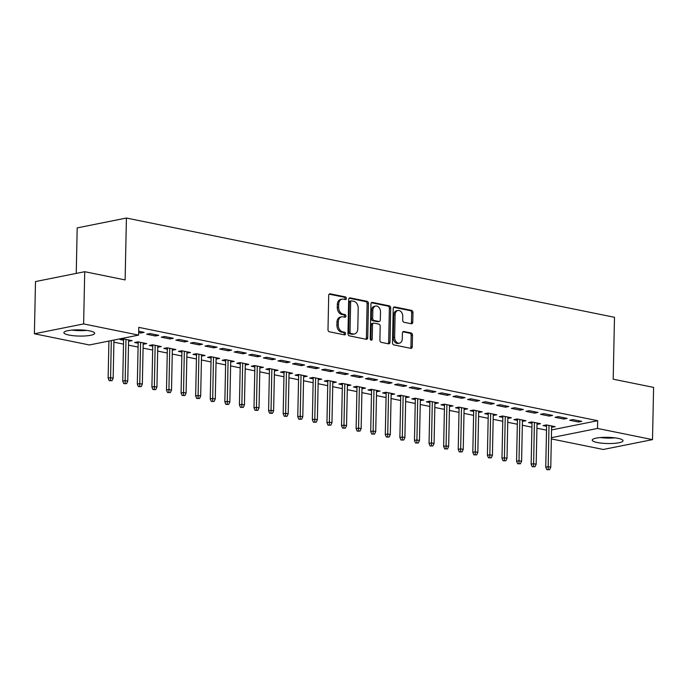 <?xml version="1.0" encoding="UTF-8"?>
<svg xmlns="http://www.w3.org/2000/svg" width="688" height="688" viewBox="0 0 688 688"><rect width="100%" height="100%" fill="white"/><g stroke="black" fill="none" stroke-linecap="round" stroke-linejoin="round"><path stroke-width="1.03" d="M346.374 298.454A1.359 0.989 78.7 0 0 345.402 296.924L330.188 293.828A1.935 1.41 78.7 0 0 329.767 293.819A1.935 1.41 78.7 0 0 328.709 295.436L327.995 329.604A1.935 1.41 78.7 0 0 329.389 331.788L344.602 334.884A1.359 0.989 78.7 0 0 344.654 332.227L342.693 331.831A6.201 4.506 78.7 0 1 338.238 324.822L338.298 321.975A6.201 4.506 78.7 0 1 341.661 316.824A6.201 4.506 78.7 0 1 343.002 316.833L344.972 317.228A1.359 0.989 78.7 0 0 345.023 314.571L343.063 314.175A6.201 4.506 78.7 0 1 338.608 307.166L338.668 304.32A6.201 4.506 78.7 0 1 342.031 299.168A6.201 4.506 78.7 0 1 343.372 299.177L345.342 299.581A1.359 0.989 78.7 0 0 346.374 298.454M344.826 299.469A1.359 0.989 78.7 0 0 344.069 297.182L329.174 294.154M344.086 334.781A1.359 0.989 78.7 0 0 343.329 332.493L341.36 332.098L342.693 331.831M344.456 317.125A1.359 0.989 78.7 0 0 343.699 314.837L341.73 314.442L343.063 314.175M597.244 442.504A15.403 3.096 1.2 0 1 592.222 440.105A15.403 3.096 1.2 0 1 601.432 437.473A15.403 3.096 1.2 0 1 617.996 438.351A15.403 3.096 1.2 0 1 623.018 440.75A15.403 3.096 1.2 0 1 613.808 443.39A15.403 3.096 1.2 0 1 597.244 442.504M68.912 335.047A15.403 3.096 1.2 0 1 63.889 332.648A15.403 3.096 1.2 0 1 73.1 330.016A15.403 3.096 1.2 0 1 89.664 330.894A15.403 3.096 1.2 0 1 94.686 333.293A15.403 3.096 1.2 0 1 85.475 335.933A15.403 3.096 1.2 0 1 68.912 335.047M411.304 323.764A1.935 1.41 78.7 0 0 411.725 323.764A1.935 1.41 78.7 0 0 412.774 322.156L412.972 312.567A1.935 1.41 78.7 0 0 411.579 310.383L394.688 306.943A1.935 1.41 78.7 0 0 394.267 306.943A1.935 1.41 78.7 0 0 393.218 308.551L392.495 342.719A1.935 1.41 78.7 0 0 393.889 344.912L410.788 348.343A1.935 1.41 78.7 0 0 411.209 348.352A1.935 1.41 78.7 0 0 412.258 346.743L412.499 335.159A1.935 1.41 78.7 0 0 411.106 332.966L403.882 331.496A1.935 1.41 78.7 0 0 403.46 331.496A1.935 1.41 78.7 0 0 402.403 333.104L402.282 338.849A5.186 3.767 78.7 0 1 399.479 343.157A5.186 3.767 78.7 0 1 394.628 337.292L395.101 314.794A5.186 3.767 78.7 0 1 397.913 310.494A5.186 3.767 78.7 0 1 402.755 316.351L402.678 320.101A1.935 1.41 78.7 0 0 404.071 322.294L411.304 323.764M551.544 429.94L597.674 420.703L138.778 327.368L138.615 335.108L89.388 344.963L34.4 333.775L83.626 323.919L138.615 335.108M597.674 420.703L597.511 428.443L652.508 439.623L603.281 449.479L551.355 438.918M34.4 333.775L35.492 281.564L84.719 271.7L125.121 279.921L126.42 218.036L614.487 317.306L613.197 379.191L653.6 387.404L652.508 439.623M84.719 271.7L83.626 323.919M368.441 303.511A1.935 1.41 78.7 0 0 367.057 301.327L350.158 297.887A1.935 1.41 78.7 0 0 349.736 297.887A1.935 1.41 78.7 0 0 348.687 299.495L347.973 333.663A1.935 1.41 78.7 0 0 349.366 335.856L366.257 339.287A1.935 1.41 78.7 0 0 366.678 339.296A1.935 1.41 78.7 0 0 367.727 337.679L368.441 303.511L367.117 303.778A1.935 1.41 78.7 0 0 365.724 301.593L349.151 298.222M372.423 302.419L389.313 305.85A1.935 1.41 78.7 0 1 390.707 308.043L389.993 342.211A1.935 1.41 78.7 0 1 388.944 343.819A1.935 1.41 78.7 0 1 388.522 343.819L381.29 342.349A1.935 1.41 78.7 0 1 379.896 340.156L380.189 326.301A1.935 1.41 78.7 0 0 378.796 324.108L374.005 323.136A1.935 1.41 78.7 0 0 373.584 323.136A1.935 1.41 78.7 0 0 372.526 324.745L372.225 339.167A1.359 0.989 78.7 0 1 370.221 338.763L370.952 304.027A1.935 1.41 78.7 0 1 372.002 302.41A1.935 1.41 78.7 0 1 372.423 302.419L371.615 302.574M126.42 218.036L77.194 227.891L76.239 273.403M563.85 419.061L567.17 418.39L558.424 416.61L555.096 417.281L563.85 419.061L563.876 417.719M537.01 424.341L540.562 423.722L531.815 421.942L528.487 422.604L532.013 423.326M534.671 413.127L537.999 412.456L529.244 410.676L525.924 411.347L534.671 413.127L534.705 411.785M507.839 418.407L511.39 417.788L502.644 416.008L499.316 416.67L502.842 417.392M505.499 407.193L508.828 406.522L500.073 404.742L496.745 405.413L505.499 407.193L505.525 405.851M478.667 412.473L482.219 411.854L473.464 410.074L470.145 410.736L473.662 411.458M476.328 401.259L479.648 400.588L470.902 398.816L467.573 399.479L476.328 401.259L476.354 399.917M449.496 406.539L453.048 405.92L444.293 404.14L440.965 404.811L444.491 405.524M447.148 395.325L450.477 394.663L441.722 392.882L438.402 393.545L447.148 395.325L447.183 393.992M420.316 400.605L423.868 399.986L415.122 398.206L411.794 398.877L415.32 399.59M417.977 389.391L421.305 388.729L412.551 386.948L409.222 387.611L417.977 389.391L418.003 388.058M391.145 394.671L394.697 394.052L385.942 392.272L382.623 392.943L386.149 393.656M388.806 383.457L392.134 382.795L383.379 381.014L380.051 381.677L388.806 383.457L388.832 382.124M361.974 388.737L365.526 388.118L356.771 386.338L353.443 387.009L356.969 387.722M359.635 377.523L362.954 376.861L354.208 375.08L350.88 375.743L359.635 377.523L359.661 376.19M332.794 382.803L336.355 382.184L327.6 380.404L324.272 381.075L327.798 381.788M330.455 371.589L333.783 370.927L325.028 369.146L321.709 369.809L330.455 371.589L330.489 370.256M303.623 376.869L307.175 376.25L298.429 374.47L295.1 375.141L298.626 375.854M301.284 365.655L304.612 364.993L295.857 363.212L292.529 363.875L301.284 365.655L301.31 364.322M274.452 370.935L278.004 370.316L269.249 368.536L265.929 369.207L269.447 369.92M272.113 359.721L275.441 359.059L266.686 357.278L263.358 357.941L272.113 359.721L272.138 358.388M245.281 365.001L248.832 364.382L240.078 362.602L236.749 363.273L240.275 363.986M242.941 353.787L246.261 353.125L237.515 351.344L234.187 352.007L242.941 353.787L242.967 352.454M216.101 359.076L219.653 358.448L210.906 356.668L207.578 357.339L211.104 358.052M213.762 347.853L217.09 347.191L208.335 345.41L205.015 346.073L213.762 347.853L213.796 346.52M186.93 353.142L190.481 352.523L181.735 350.742L178.407 351.405L181.933 352.118M184.59 341.919L187.919 341.257L179.164 339.476L175.836 340.139L184.59 341.919L184.616 340.586M157.758 347.208L161.31 346.589L152.555 344.808L149.236 345.471L152.753 346.184M155.419 335.993L158.739 335.323L149.993 333.542L146.664 334.213L155.419 335.993L155.445 334.652M128.587 341.274L132.139 340.655L123.384 338.874L120.056 339.537L123.582 340.25M113.916 342.177L123.505 344.129M128.501 345.144L138.09 347.096M143.087 348.111L152.676 350.063M157.672 351.078L167.261 353.03M172.258 354.045L181.847 355.997M186.852 357.012L196.433 358.964M201.438 359.979L211.018 361.931M216.023 362.946L225.612 364.898M230.609 365.913L240.198 367.865M245.195 368.88L254.784 370.832M259.78 371.847L269.369 373.799M274.366 374.814L283.955 376.766M288.96 377.781L298.54 379.733M303.546 380.748L313.126 382.7M318.131 383.715L327.72 385.667M332.717 386.682L342.306 388.634M347.302 389.649L356.891 391.601M361.888 392.616L371.477 394.568M376.474 395.583L386.063 397.535M391.068 398.55L400.648 400.502M405.653 401.517L415.234 403.469M420.239 404.484L429.828 406.436M434.825 407.451L444.414 409.403M449.41 410.418L458.999 412.37M463.996 413.385L473.585 415.337M478.581 416.352L488.17 418.304M493.167 419.319L502.756 421.271M507.761 422.286L517.342 424.229M522.347 425.253L531.927 427.196M536.932 428.22L546.521 430.163M138.692 331.246L144.153 332.356L140.834 333.026L140.859 331.685M138.666 332.579L140.834 333.026M143.173 344.241L146.725 343.622L137.97 341.841L134.642 342.504L138.168 343.217M170.005 338.952L173.333 338.29L164.578 336.509L161.25 337.18L170.005 338.952L170.031 337.619M172.344 350.175L175.896 349.556L167.141 347.775L163.821 348.438L167.347 349.151M199.176 344.886L202.504 344.224L193.749 342.443L190.421 343.106L199.176 344.886L199.202 343.553M201.515 356.109L205.067 355.481L196.321 353.709L192.993 354.372L196.519 355.085M228.347 350.82L231.675 350.158L222.921 348.377L219.601 349.04L228.347 350.82L228.382 349.487M230.686 362.043L234.247 361.415L225.492 359.635L222.164 360.306L225.69 361.019M257.527 356.754L260.847 356.092L252.1 354.311L248.772 354.974L257.527 356.754L257.553 355.421M259.866 367.968L263.418 367.349L254.663 365.569L251.335 366.24L254.861 366.953M286.698 362.688L290.026 362.026L281.272 360.245L277.943 360.908L286.698 362.688L286.724 361.355M289.037 373.902L292.589 373.283L283.834 371.503L280.515 372.174L284.041 372.887M315.869 368.622L319.198 367.96L310.443 366.179L307.123 366.842L315.869 368.622L315.895 367.289M318.209 379.836L321.76 379.217L313.014 377.437L309.686 378.108L313.212 378.821M345.041 374.556L348.369 373.894L339.623 372.113L336.294 372.776L345.041 374.556L345.075 373.223M347.388 385.77L350.94 385.151L342.185 383.371L338.857 384.042L342.383 384.755M374.22 380.49L377.54 379.828L368.794 378.047L365.466 378.71L374.22 380.49L374.246 379.157M376.56 391.704L380.111 391.085L371.357 389.305L368.037 389.976L371.554 390.689M403.392 386.424L406.72 385.762L397.965 383.981L394.637 384.644L403.392 386.424L403.417 385.091M405.731 397.638L409.283 397.019L400.536 395.239L397.208 395.91L400.734 396.623M432.563 392.358L435.891 391.696L427.136 389.915L423.817 390.578L432.563 392.358L432.597 391.025M434.902 403.572L438.462 402.953L429.708 401.173L426.379 401.844L429.905 402.557M461.743 398.292L465.062 397.63L456.316 395.849L452.988 396.512L461.743 398.292L461.768 396.959M464.082 409.506L467.634 408.887L458.879 407.107L455.551 407.769L459.077 408.491M490.914 404.226L494.242 403.555L485.487 401.775L482.159 402.446L490.914 404.226L490.94 402.884M493.253 415.44L496.805 414.821L488.05 413.041L484.73 413.703L488.256 414.425M520.085 410.16L523.413 409.489L514.658 407.709L511.33 408.38L520.085 410.16L520.111 408.818M522.424 421.374L525.976 420.755L517.23 418.975L513.902 419.637L517.428 420.359M549.256 416.094L552.584 415.423L543.83 413.643L540.51 414.314L549.256 416.094L549.291 414.752M551.595 427.308L555.156 426.689L546.401 424.909L543.073 425.571L546.599 426.293M578.436 422.028L581.756 421.357L573.009 419.577L569.681 420.248L578.436 422.028L578.462 420.686M551.38 437.68L597.511 428.443M128.811 341.317L128.837 339.984M143.396 344.284L143.422 342.951M157.982 347.251L158.008 345.918M172.568 350.218L172.602 348.885M187.153 353.185L187.188 351.852M201.747 356.152L201.773 354.819M216.333 359.119L216.359 357.777M230.919 362.086L230.944 360.744M245.504 365.053L245.53 363.711M260.09 368.02L260.116 366.678M274.675 370.987L274.71 369.645M289.261 373.954L289.295 372.612M303.855 376.921L303.881 375.579M318.441 379.888L318.467 378.546M333.026 382.855L333.052 381.513M347.612 385.822L347.638 384.48M362.198 388.789L362.223 387.447M376.783 391.756L376.809 390.414M391.369 394.723L391.403 393.381M405.963 397.69L405.989 396.348M420.549 400.657L420.574 399.315M435.134 403.624L435.16 402.282M449.72 406.582L449.746 405.249M464.305 409.549L464.331 408.216M478.891 412.516L478.917 411.183M493.477 415.483L493.511 414.15M508.062 418.45L508.097 417.117M522.656 421.417L522.682 420.084M537.242 424.384L537.268 423.051M551.828 427.351L551.853 426.018M342.031 299.168L340.698 299.435A6.201 4.506 78.7 0 0 337.335 304.586L338.668 304.32M341.73 314.442A6.201 4.506 78.7 0 1 337.275 307.433L337.335 304.586M341.661 316.824L340.328 317.091A6.201 4.506 78.7 0 0 336.965 322.242L338.298 321.975M341.36 332.098A6.201 4.506 78.7 0 1 336.905 325.089L336.965 322.242M365.939 339.227A1.935 1.41 78.7 0 0 366.403 337.946L367.117 303.778M351.68 300.862A1.359 0.989 78.7 0 0 350.648 301.989L350.02 331.986A1.359 0.989 78.7 0 0 350.992 333.517L353.073 333.938A6.201 4.506 78.7 0 0 354.415 333.947A6.201 4.506 78.7 0 0 357.777 328.795L358.207 308.293A6.201 4.506 78.7 0 0 353.752 301.284L351.68 300.862M350.347 301.129A1.359 0.989 78.7 0 0 349.315 302.256L350.648 301.989M354.415 333.947L353.082 334.213A6.201 4.506 78.7 0 1 351.74 334.205L349.667 333.783A1.359 0.989 78.7 0 1 348.687 332.252L349.315 302.256M371.417 302.746L387.989 306.117L389.313 305.85M388.195 343.751A1.935 1.41 78.7 0 0 388.66 342.478L389.382 308.31A1.935 1.41 78.7 0 0 387.989 306.117M373.584 323.136L372.251 323.403A1.935 1.41 78.7 0 0 371.202 325.011L370.901 339.433L372.225 339.167M370.755 340.061A1.359 0.989 78.7 0 0 370.901 339.433M380.49 311.922A5.186 3.767 78.7 0 0 375.639 306.057A5.186 3.767 78.7 0 0 372.827 310.365L372.664 318.286A1.935 1.41 78.7 0 0 374.057 320.479L378.856 321.451A1.935 1.41 78.7 0 0 379.277 321.459A1.935 1.41 78.7 0 0 380.326 319.843L380.49 311.922M375.639 306.057L374.315 306.323A5.186 3.767 78.7 0 0 371.503 310.632L372.827 310.365M379.277 321.459L377.944 321.726A1.935 1.41 78.7 0 1 377.523 321.717L372.724 320.746A1.935 1.41 78.7 0 1 371.331 318.553L371.503 310.632M397.913 310.494L396.58 310.761A5.186 3.767 78.7 0 0 393.768 315.061L395.101 314.794M399.479 343.157L398.146 343.424A5.186 3.767 78.7 0 1 393.295 337.559L393.768 315.061M410.461 348.283A1.935 1.41 78.7 0 0 410.925 347.01L411.175 335.426A1.935 1.41 78.7 0 0 409.781 333.233L402.867 331.831M410.977 323.695A1.935 1.41 78.7 0 0 411.441 322.423L411.648 312.834A1.935 1.41 78.7 0 0 410.254 310.649L393.682 307.278M109.203 380.662L111.989 380.696L109.203 380.662L108.136 378.142L110.536 377.66L113.159 378.194L113.959 340.044M110.536 380.395L111.31 340.569M108.136 378.142L108.919 341.05M113.159 378.194L111.989 380.696M123.788 383.629L126.583 383.663L123.788 383.629L122.731 381.109L125.121 380.627L127.744 381.161L128.613 339.932M125.121 383.362L125.981 339.399M122.731 381.109L123.608 338.917M127.744 381.161L126.583 383.663M138.374 386.596L141.169 386.63L138.374 386.596L137.316 384.076L139.707 383.594L142.339 384.128L143.199 342.899M139.707 386.329L140.576 342.366M137.316 384.076L138.202 341.884M142.339 384.128L141.169 386.63M84.297 330.145A13.33 2.675 1.2 0 1 83.437 330.188A13.33 2.675 1.2 0 1 74.399 329.939M71.999 330.102A15.299 3.07 -178.8 0 0 84.039 330.584A15.299 3.07 -178.8 0 0 86.688 330.403M612.63 437.602A13.33 2.675 1.2 0 1 611.77 437.645A13.33 2.675 1.2 0 1 602.731 437.396M600.332 437.559A15.299 3.07 -178.8 0 0 612.372 438.041A15.299 3.07 -178.8 0 0 615.02 437.86M152.96 389.563L155.755 389.597L152.96 389.563L151.902 387.043L154.293 386.561L156.924 387.095L157.784 345.866M154.293 389.296L155.161 345.333M151.902 387.043L152.788 344.851M156.924 387.095L155.755 389.597M167.554 392.53L170.34 392.564L167.554 392.53L166.487 390.01L168.878 389.528L171.51 390.062L172.37 348.833M168.878 392.263L169.747 348.3M166.487 390.01L167.373 347.818M171.51 390.062L170.34 392.564M182.139 395.497L184.926 395.531L182.139 395.497L181.073 392.968L183.472 392.495L186.095 393.029L186.955 351.8M183.464 395.23L184.332 351.267M181.073 392.968L181.959 350.785M186.095 393.029L184.926 395.531M196.725 398.464L199.511 398.498L196.725 398.464L195.659 395.935L198.058 395.462L200.681 395.996L201.541 354.767M198.058 398.197L198.918 354.234M195.659 395.935L196.544 353.752M200.681 395.996L199.511 398.498M211.311 401.431L214.097 401.465L211.311 401.431L210.244 398.902L212.644 398.429L215.267 398.963L216.135 357.734M212.644 401.164L213.504 357.201M210.244 398.902L211.13 356.719M215.267 398.963L214.097 401.465M225.896 404.398L228.683 404.432L225.896 404.398L224.838 401.869L227.229 401.396L229.852 401.93L230.721 360.701M227.229 404.131L228.089 360.168M224.838 401.869L225.716 359.686M229.852 401.93L228.683 404.432M240.482 407.365L243.277 407.399L240.482 407.365L239.424 404.836L241.815 404.363L244.438 404.897L245.306 363.668M241.815 407.098L242.683 363.135M239.424 404.836L240.301 362.653M244.438 404.897L243.277 407.399M255.067 410.332L257.862 410.366L255.067 410.332L254.01 407.803L256.4 407.33L259.032 407.864L259.892 366.635M256.4 410.065L257.269 366.102M254.01 407.803L254.895 365.62M259.032 407.864L257.862 410.366M269.662 413.299L272.448 413.333L269.662 413.299L268.595 410.77L270.986 410.297L273.618 410.831L274.478 369.602M270.986 413.032L271.855 369.069M268.595 410.77L269.481 368.587M273.618 410.831L272.448 413.333M284.247 416.266L287.034 416.3L284.247 416.266L283.181 413.737L285.58 413.264L288.203 413.798L289.063 372.569M285.572 415.999L286.44 372.036M283.181 413.737L284.067 371.554M288.203 413.798L287.034 416.3M298.833 419.233L301.619 419.267L298.833 419.233L297.766 416.704L300.166 416.231L302.789 416.765L303.649 375.536M300.166 418.966L301.026 375.003M297.766 416.704L298.652 374.521M302.789 416.765L301.619 419.267M313.418 422.2L316.205 422.234L313.418 422.2L312.352 419.671L314.751 419.19L317.374 419.732L318.243 378.503M314.751 421.933L315.611 377.97M312.352 419.671L313.238 377.488M317.374 419.732L316.205 422.234M328.004 425.167L330.79 425.193L328.004 425.167L326.946 422.638L329.337 422.157L331.96 422.699L332.829 381.47M329.337 424.9L330.197 380.937M326.946 422.638L327.823 380.455M331.96 422.699L330.79 425.193M342.59 428.134L345.385 428.16L342.59 428.134L341.532 425.605L343.923 425.124L346.546 425.666L347.414 384.437M343.923 427.867L344.791 383.904M341.532 425.605L342.409 383.422M346.546 425.666L345.385 428.16M357.175 431.101L359.97 431.127L357.175 431.101L356.117 428.572L358.508 428.091L361.14 428.633L362 387.404M358.508 430.834L359.377 386.871M356.117 428.572L357.003 386.389M361.14 428.633L359.97 431.127M371.769 434.068L374.556 434.094L371.769 434.068L370.703 431.539L373.094 431.058L375.725 431.591L376.585 390.371M373.094 433.801L373.962 389.838M370.703 431.539L371.589 389.356M375.725 431.591L374.556 434.094M386.355 437.035L389.141 437.061L386.355 437.035L385.289 434.506L387.688 434.025L390.311 434.558L391.171 393.338M387.679 436.768L388.548 392.805M385.289 434.506L386.174 392.323M390.311 434.558L389.141 437.061M400.941 440.002L403.727 440.028L400.941 440.002L399.874 437.473L402.274 436.992L404.897 437.525L405.757 396.305M402.265 439.735L403.134 395.772M399.874 437.473L400.76 395.29M404.897 437.525L403.727 440.028M415.526 442.969L418.313 442.995L415.526 442.969L414.46 440.44L416.859 439.959L419.482 440.492L420.351 399.272M416.859 442.702L417.719 398.739M414.46 440.44L415.346 398.249M419.482 440.492L418.313 442.995M430.112 445.936L432.898 445.962L430.112 445.936L429.045 443.407L431.445 442.926L434.068 443.459L434.936 402.239M431.445 445.669L432.305 401.706M429.045 443.407L429.931 401.216M434.068 443.459L432.898 445.962M444.697 448.903L447.492 448.929L444.697 448.903L443.64 446.374L446.03 445.893L448.653 446.426L449.522 405.206M446.03 448.636L446.89 404.673M443.64 446.374L444.517 404.183M448.653 446.426L447.492 448.929M459.283 451.87L462.078 451.896L459.283 451.87L458.225 449.341L460.616 448.86L463.239 449.393L464.108 408.173M460.616 451.603L461.485 407.64M458.225 449.341L459.111 407.15M463.239 449.393L462.078 451.896M473.869 454.837L476.664 454.863L473.869 454.837L472.811 452.308L475.202 451.827L477.833 452.36L478.693 411.14M475.202 454.57L476.07 410.607M472.811 452.308L473.697 410.117M477.833 452.36L476.664 454.863M488.463 457.804L491.249 457.83L488.463 457.804L487.396 455.275L489.787 454.794L492.419 455.327L493.279 414.107M489.787 457.537L490.656 413.574M487.396 455.275L488.282 413.084M492.419 455.327L491.249 457.83M503.048 460.771L505.835 460.797L503.048 460.771L501.982 458.242L504.381 457.761L507.004 458.294L507.864 417.074M504.373 460.504L505.241 416.532M501.982 458.242L502.868 416.051M507.004 458.294L505.835 460.797M517.634 463.738L520.42 463.764L517.634 463.738L516.568 461.209L518.967 460.728L521.59 461.261L522.45 420.041M518.967 463.471L519.827 419.499M516.568 461.209L517.453 419.018M521.59 461.261L520.42 463.764M532.22 466.705L535.006 466.731L532.22 466.705L531.153 464.176L533.553 463.695L536.176 464.228L537.044 423.008M533.553 466.438L534.413 422.466M531.153 464.176L532.039 421.985M536.176 464.228L535.006 466.731M546.805 469.672L549.592 469.698L546.805 469.672L545.747 467.143L548.138 466.662L550.761 467.195L551.63 425.967M548.138 469.405L548.998 425.433M545.747 467.143L546.625 424.952M550.761 467.195L549.592 469.698M344.069 297.182L345.402 296.924M343.329 332.493L344.654 332.227M343.699 314.837L345.023 314.571M337.275 307.433L338.608 307.166M336.905 325.089L338.238 324.822M329.38 293.991L330.188 293.828M366.403 337.946L367.727 337.679M349.349 298.05L350.158 297.887M365.724 301.593L367.057 301.327M348.687 332.252L350.02 331.986M349.667 333.783L350.992 333.517M351.74 334.205L353.073 333.938M389.382 308.31L390.707 308.043M388.66 342.478L389.993 342.211M371.202 325.011L372.526 324.745M371.331 318.553L372.664 318.286M372.724 320.746L374.057 320.479M377.523 321.717L378.856 321.451M393.295 337.559L394.628 337.292M403.073 331.659L403.882 331.496M409.781 333.233L411.106 332.966M411.175 335.426L412.499 335.159M410.925 347.01L412.258 346.743M393.88 307.106L394.688 306.943M410.254 310.649L411.579 310.383M411.648 312.834L412.972 312.567M411.441 322.423L412.774 322.156M350.054 301.129L351.387 300.862"/></g></svg>

